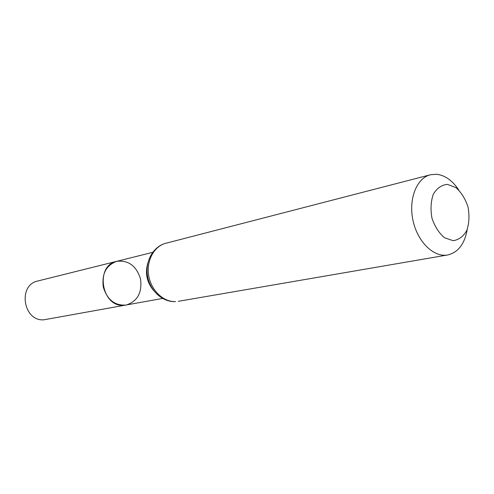 <?xml version="1.0" encoding="UTF-8"?>
<svg xmlns="http://www.w3.org/2000/svg" width="494" height="494" viewBox="0 0 494 494"><rect width="100%" height="100%" fill="white"/><g stroke="black" fill="none" stroke-linecap="round" stroke-linejoin="round"><path stroke-width="0.74" d="M126.118 305.057C114.843 305.792 107.235 299.802 103.289 287.088C101.659 273.88 106.136 265.29 116.714 261.326C94.755 265.457 101.387 307.299 123.728 305.311L126.118 305.057C137.412 301.408 142.229 292.744 140.562 279.073C136.455 265.926 128.508 260.011 116.714 261.326L37.859 280.987C17.481 284.896 23.212 321.73 43.935 319.797L162.575 298.444M447.41 184.373L455.943 187.621C461.31 192.394 465.336 198.841 468.016 206.955C469.566 215.421 469.183 223.226 466.861 230.358C463.458 236.391 458.895 239.831 453.165 240.689L444.514 237.756C438.956 233.051 434.769 226.511 431.96 218.132C430.373 209.37 430.83 201.373 433.337 194.154C436.943 188.189 441.636 184.929 447.41 184.373M467.213 229.512C464.656 243.98 458.117 252.471 447.601 254.984C433.72 257.596 417.492 241.788 412.996 220.472C408.328 199.193 416.621 178.112 430.354 174.783L436.258 174.246C444.847 175.123 452.331 180.359 458.704 189.943M147.805 263.178C144.915 273.355 146.879 282.494 153.696 290.583M175.506 301.599L175.253 301.63C162.248 302.155 149.756 290.435 147.459 275.794C145.001 261.172 153.245 246.45 165.817 243.276C154.06 246.203 146.162 260.758 148.675 275.553C151.059 290.373 163.316 302.093 175.506 301.599M152.665 252.36L116.714 261.326M430.354 174.783L165.817 243.276M447.601 254.984L178.297 301.315"/></g></svg>
